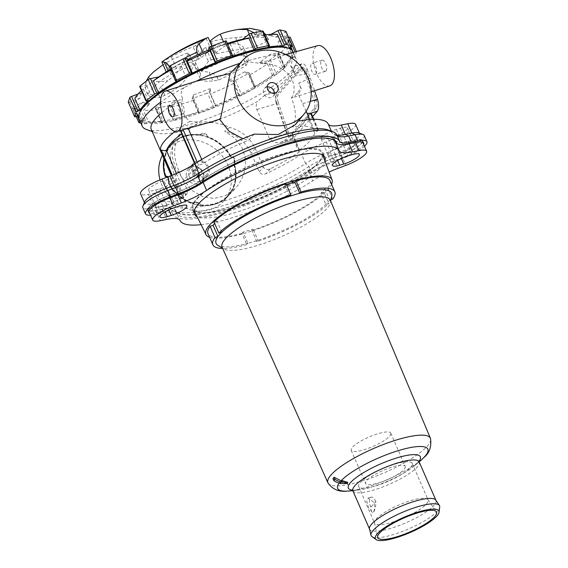 <?xml version="1.0" encoding="UTF-8"?>
<svg xmlns="http://www.w3.org/2000/svg" width="568" height="568" viewBox="0 0 568 568"><rect width="100%" height="100%" fill="white"/><g stroke="black" fill="none" stroke-linecap="round" stroke-linejoin="round"><path stroke-width="0.43" stroke-dasharray="2.84 2.13" d="M328.084 483.12A55.877 13.241 156.5 0 0 384.444 472.668A55.877 13.241 156.5 0 0 430.53 438.574M330.271 200.156A58.98 13.98 -23.5 0 1 330.441 202.52A58.98 13.98 -23.5 0 1 281.742 236.458A58.98 13.98 -23.5 0 1 223.7 248.933A58.98 13.98 -23.5 0 1 222.088 247.194M340.196 483.198L340.204 482.424A116.646 35.088 -81.3 0 0 340.452 482.154L340.438 483.233M347.651 482.267A116.617 106.805 178.6 0 1 340.204 482.424M340.452 482.154A116.632 100.905 -138.4 0 1 339.92 482.069A49.196 11.658 156.5 0 0 339.181 483.02M346.792 491.128A49.196 11.658 156.5 0 0 423.629 457.723M352.508 490.177A39.256 9.301 156.5 0 0 360.574 489.715L360.574 489.715A39.256 9.301 156.5 0 0 413.192 466.832L413.192 466.832A39.256 9.301 156.5 0 0 419.035 461.251M339.92 482.069L332.947 478.561M426.398 504.029A29.16 6.908 156.5 0 0 428.073 499.868A29.16 6.908 156.5 0 0 427.91 499.584A29.16 6.908 156.5 0 0 398.573 505.158A29.16 6.908 156.5 0 0 374.482 522.816A29.16 6.908 156.5 0 0 374.589 523.128A29.16 6.908 156.5 0 0 397.749 520.38A29.16 6.908 156.5 0 0 426.398 504.029M410.522 467.507A29.16 6.908 156.5 0 0 412.198 463.353A29.16 6.908 156.5 0 0 382.697 468.643A29.16 6.908 156.5 0 0 358.706 486.606A29.16 6.908 156.5 0 0 381.873 483.865A29.16 6.908 156.5 0 0 410.522 467.507M373.709 502.219L368.22 498.029L366.772 501.594L368.66 507.899L372.551 512.563L373.261 512.073C374.901 509.858 375.05 506.571 373.709 502.219M371.941 536.582A37.325 8.847 156.5 0 0 408.861 528.822A37.325 8.847 156.5 0 0 439.717 507.11M369.491 528.879A36.16 8.57 156.5 0 0 369.612 529.234A36.16 8.57 156.5 0 0 406.191 522.674A36.16 8.57 156.5 0 0 435.933 500.394A36.16 8.57 156.5 0 0 435.755 500.067M375.86 501.572A7.583 3.351 -106.6 0 0 371.167 497.149A7.583 3.351 -106.6 0 0 370.805 507.26C371.032 510.838 371.749 512.563 372.956 512.442C374.837 511.03 375.81 507.401 375.86 501.572L370.805 507.26M405.346 466.96A21.577 5.112 156.5 0 0 405.24 466.378A21.577 5.112 156.5 0 0 383.414 470.29A21.577 5.112 156.5 0 0 365.664 483.588A21.577 5.112 156.5 0 0 386.368 480.152A21.577 5.112 156.5 0 0 405.346 466.96M390.883 433.704A21.577 5.112 156.5 0 0 390.784 433.121A21.577 5.112 156.5 0 0 368.951 437.033A21.577 5.112 156.5 0 0 351.201 450.332A21.577 5.112 156.5 0 0 371.905 446.895A21.577 5.112 156.5 0 0 390.883 433.704M322.965 155.767A71.156 16.863 -23.5 0 1 318.74 162.64A71.156 16.863 -23.5 0 1 254.784 200.277A71.156 16.863 -23.5 0 1 194.611 211.573M194.142 211.296A71.156 16.863 -23.5 0 1 192.318 209.244A71.156 16.863 -23.5 0 1 250.843 165.409A71.156 16.863 -23.5 0 1 322.823 152.501A71.156 16.863 -23.5 0 1 323.078 155.227M197.288 198.843A70.127 16.621 -23.5 0 1 266.548 159.374A70.127 16.621 -23.5 0 1 321.95 153.09A70.127 16.621 -23.5 0 1 264.198 196.109A70.127 16.621 -23.5 0 1 193.34 209.01A70.127 16.621 -23.5 0 1 197.288 198.843M221.861 232.17L216.983 220.945A62.991 14.931 156.5 0 0 214.633 223.394M213.966 221.847L216.983 220.945M256.793 241.627L251.908 230.402L253.079 229.081L257.964 240.307L256.793 241.627A66.492 15.755 -23.5 0 0 328.829 203.5L325.812 204.402L320.927 193.177A62.991 14.931 156.5 0 0 324.818 188.803L327.835 187.901L332.713 199.127M331.804 195.726A62.991 14.931 -23.5 0 1 329.696 200.028A62.991 14.931 -23.5 0 1 325.812 204.402A62.991 14.931 -23.5 0 1 257.964 240.307A62.991 14.931 -23.5 0 1 247.932 243.296L243.054 232.071A62.991 14.931 156.5 0 0 253.079 229.081M243.054 232.071L241.883 233.391L246.761 244.616L247.932 243.296A62.991 14.931 -23.5 0 1 217.807 245.291M324.818 188.803L329.696 200.028L331.016 199.631M320.927 193.177L323.952 192.275L328.829 203.5M246.761 244.616A66.492 15.755 -23.5 0 1 222.663 248.472M329.93 180.546A66.492 15.755 -23.5 0 1 327.835 187.901M323.952 192.275A66.492 15.755 -23.5 0 1 251.908 230.402M241.883 233.391A66.492 15.755 -23.5 0 1 207.98 233.576M331.57 184.316A68.714 16.287 -23.5 0 1 275.452 221.996A68.714 16.287 -23.5 0 1 209.62 237.339M286.357 184.543A62.991 14.931 156.5 0 0 284.831 185.04L286.002 183.72M289.716 196.265L284.831 185.04M292.761 51.269A83.986 19.901 -23.5 0 1 292.974 52.703L294.899 51.979M140.168 121.488L141.68 120.686A83.986 19.901 -23.5 0 1 138.784 118.215M296.084 51.652A1.747 0.412 -23.5 0 1 296.482 51.745A1.747 0.412 -23.5 0 1 296.482 51.837L294.977 56.324A1.747 0.412 -23.5 0 1 293.202 57.446L291.121 58.227A83.986 19.901 -23.5 0 1 282.736 67.663L284.426 67.322A1.747 0.412 -23.5 0 1 285.079 67.379A1.747 0.412 -23.5 0 1 284.774 67.812L276.524 74.309A1.747 0.412 -23.5 0 1 274.266 75.324L272.576 75.665A83.986 19.901 -23.5 0 1 254.492 87.067L255.337 87.252A1.747 0.412 -23.5 0 1 255.465 87.337A1.747 0.412 -23.5 0 1 254.514 88.182L241.727 94.948A1.747 0.412 -23.5 0 1 239.597 95.587L238.752 95.396A83.986 19.901 -23.5 0 1 215.819 105.698L215.591 106.372A1.747 0.412 -23.5 0 1 213.816 107.494L199.915 112.72A1.747 0.412 -23.5 0 1 198.488 112.897A1.747 0.412 -23.5 0 1 198.488 112.805L198.708 112.13A83.986 19.901 -23.5 0 1 177.067 118.584L175.832 119.557A1.747 0.412 -23.5 0 1 173.574 120.565L162.292 122.851A1.747 0.412 -23.5 0 1 161.639 122.794A1.747 0.412 -23.5 0 1 161.944 122.361L163.179 121.389A83.986 19.901 -23.5 0 1 148.624 122.255L146.714 123.27A1.747 0.412 -23.5 0 1 144.584 123.902L140.85 123.064M139.976 111.861A82.822 19.624 156.5 0 0 196.159 112.684A82.822 19.624 156.5 0 0 286.741 62.998A82.822 19.624 156.5 0 0 287.294 47.804M164.826 95.303L161.099 86.748L167.901 80.684C174.518 75.771 178.998 71 181.341 66.371A188.789 83.446 73.4 0 1 188.945 53.257L194.441 65.263L193.092 65.348A247.158 213.831 41.6 0 0 171.039 74.55C161.085 79.825 153.892 85.59 149.469 91.846A240.598 106.337 -106.6 0 0 147.779 94.771A66.492 15.755 156.5 0 0 159.991 97.526A240.598 208.151 -138.4 0 1 164.826 95.303C174.972 90.34 182.165 84.575 186.396 78.015A247.158 109.241 73.4 0 1 194.32 65.625L188.945 53.257L187.717 52.98A188.789 163.335 41.6 0 0 165.984 62.913L163.059 64.667M161.887 61.947A58.433 13.845 156.5 0 0 161.88 61.955L171.422 56.786A188.789 163.335 -138.4 0 1 193.155 46.853L195.939 45.383A188.789 83.446 73.4 0 1 206.205 38.383L208.136 37.488M188.718 59.115A66.492 15.755 156.5 0 0 173.091 67.656A66.492 15.755 156.5 0 0 170.407 69.303L170.407 69.303A240.598 106.337 -106.6 0 0 168.114 70.851L166.438 72.434L167.453 72.356L176.485 68.43A247.158 213.831 -138.4 0 1 198.53 59.228L201.313 57.751A247.158 109.241 73.4 0 1 211.261 50.02L213.028 48.649L208.293 50.14M209.855 41.336L215.208 53.875L216.585 53.846A247.158 213.831 -138.4 0 1 240.654 49.302C252.149 47.542 260.719 44.964 266.385 41.563A240.598 106.337 73.4 0 1 268.678 40.008A66.492 15.755 156.5 0 0 256.466 37.261A240.598 208.151 41.6 0 0 251.028 38.099C239.639 40.207 231.062 42.792 225.304 45.838A247.158 109.241 -106.6 0 0 215.357 53.569L212.056 45.987M209.975 41.201L211.204 41.478A188.789 163.335 -138.4 0 1 235.599 37.658C243.331 36.955 250.36 35.635 256.7 33.69L262.664 33.001L266.385 41.563M247.74 62.551L244.013 53.995L243.842 48.166C242.224 44.801 237.658 43.338 230.161 43.786A188.789 163.335 41.6 0 0 205.765 47.598L202.982 49.068A188.789 83.446 -106.6 0 0 195.378 62.189L195.08 66.939L197.153 69.296L201.093 70.794L209.237 72.399L212.957 80.961A240.598 208.151 -138.4 0 1 218.389 80.123A66.492 15.755 156.5 0 0 246.05 65.483A240.598 106.337 73.4 0 1 247.74 62.551L248.337 58.49L246.434 56.523L241.741 55.231L235.216 55.423A247.158 213.831 41.6 0 0 211.147 59.974L208.364 61.443A247.158 109.241 -106.6 0 0 200.44 73.826L199.936 78.107L201.853 80.116L206.511 81.338L212.957 80.961M201.093 70.794A58.433 13.845 156.5 0 0 243.842 48.166L248.337 58.49M244.013 53.995C243.452 56.644 243.771 59.661 244.986 63.034A66.492 15.755 -23.5 0 1 217.324 77.667C215.499 74.621 212.801 72.86 209.237 72.399M217.324 77.667L218.389 80.123M146.288 81.125L145.749 83.283L149.469 91.846M161.099 86.748C158.706 88.984 157.982 91.76 158.926 95.076A66.492 15.755 -23.5 0 1 146.714 92.321C145.5 88.949 145.181 85.938 145.749 83.283M146.714 92.321L147.779 94.771M254.01 32.759L256.466 37.261M255.401 34.811A66.492 15.755 -23.5 0 1 267.613 37.559L266.399 35.45L262.664 33.001M267.613 37.559L268.678 40.008M244.986 63.034L246.05 65.483M158.926 95.076L159.991 97.526M288.594 37.424L278.405 41.251A75.054 17.785 -23.5 0 1 276.552 46.775L286.875 42.891A1.747 0.412 156.5 0 0 288.65 41.776L290.156 37.289L296.482 51.837M292.974 52.703L287.82 40.86A247.115 234.776 18.5 0 0 278.405 41.251M276.552 46.775A247.115 234.776 -161.5 0 1 285.967 46.377L291.121 58.227M271.057 34.321L268.55 35.649A75.054 17.785 -23.5 0 1 275.501 37.218L285.001 32.191A1.747 0.412 156.5 0 0 285.952 31.346M277.312 34.343A247.115 228.407 -77.3 0 0 268.55 35.649M275.501 37.218A247.115 228.407 102.7 0 1 284.263 35.905L289.41 47.755M242.799 39.164A75.054 17.785 -23.5 0 1 248.046 37.935A75.054 17.785 -23.5 0 1 256.693 36.359L262.821 31.531A1.747 0.412 156.5 0 0 263.126 31.098M256.693 36.359A247.115 160.836 78.6 0 1 262.757 35.209L267.911 47.052M208.051 50.857A75.054 17.785 -23.5 0 1 225.162 44.425L226.277 41.095L232.603 55.643M225.162 44.425A247.115 50.169 69.4 0 1 227.228 44.467L232.376 56.31M169.292 66.555A1.747 0.412 156.5 0 0 169.42 66.641L173.616 67.585A75.054 17.785 -23.5 0 1 189.357 59.257M176.598 81.38L171.444 69.53A247.115 73.947 -117.9 0 1 173.616 67.585M139.685 86.521A1.747 0.412 156.5 0 0 140.339 86.57L148.724 84.873A75.054 17.785 -23.5 0 1 158.877 76.879M148.354 100.777L143.2 88.927A247.115 178.238 -128.2 0 1 148.724 84.873M128.347 102.219A1.747 0.412 156.5 0 0 129.71 101.97L140.033 98.094A75.054 17.785 -23.5 0 1 141.886 92.57L138.109 93.99M138.116 115.737L132.969 103.894A247.115 234.776 -161.5 0 1 140.033 98.094M141.886 92.57A247.115 234.776 18.5 0 0 134.815 98.371M149.888 103.696A75.054 17.785 -23.5 0 1 142.937 102.126L133.437 107.153A1.747 0.412 156.5 0 0 132.486 107.998A1.747 0.412 156.5 0 0 132.614 108.083L138.258 109.354A1.747 0.412 156.5 0 0 140.388 108.722L149.888 103.696A247.115 228.407 102.7 0 0 143.477 110.412L148.624 122.255M142.937 102.126A247.115 228.407 -77.3 0 0 136.526 108.843L141.68 120.686M175.633 100.181A75.054 17.785 -23.5 0 1 161.745 102.986L155.618 107.813A1.747 0.412 156.5 0 0 155.312 108.247A1.747 0.412 156.5 0 0 155.966 108.296L167.248 106.017A1.747 0.412 156.5 0 0 169.505 105.002L175.633 100.181A247.115 160.836 78.6 0 0 171.912 106.734L177.067 118.584M161.745 102.986A247.115 160.836 -101.4 0 0 158.025 109.546L163.179 121.389M210.38 88.487A75.054 17.785 -23.5 0 1 193.276 94.92L192.161 98.25A1.747 0.412 156.5 0 0 192.161 98.349A1.747 0.412 156.5 0 0 193.589 98.165L207.49 92.946A1.747 0.412 156.5 0 0 209.265 91.824L210.38 88.487A247.115 50.169 69.4 0 0 210.664 93.855L215.819 105.698M193.276 94.92A247.115 50.169 -110.6 0 0 193.56 100.287L198.708 112.13M244.822 71.76A75.054 17.785 -23.5 0 1 229.081 80.088L233.27 81.032A1.747 0.412 156.5 0 0 235.4 80.4L248.188 73.634A1.747 0.412 156.5 0 0 249.139 72.789A1.747 0.412 156.5 0 0 249.011 72.704L244.822 71.76A247.115 73.947 62.1 0 1 249.345 75.217L254.492 87.067M229.081 80.088A247.115 73.947 -117.9 0 1 233.604 83.546L238.752 95.396M259.562 62.466L267.94 60.769A1.747 0.412 156.5 0 0 270.198 59.761L278.448 53.264A1.747 0.412 156.5 0 0 278.753 52.824A1.747 0.412 156.5 0 0 278.1 52.774L269.715 54.471A75.054 17.785 -23.5 0 1 259.562 62.466A247.115 178.238 -128.2 0 1 267.429 63.815A83.986 19.901 -23.5 0 1 249.345 75.217M267.429 63.815L272.576 75.665M233.604 83.546A83.986 19.901 -23.5 0 1 210.664 93.855M193.56 100.287A83.986 19.901 -23.5 0 1 171.912 106.734M158.025 109.546A83.986 19.901 -23.5 0 1 143.477 110.412M136.526 108.843A83.986 19.901 -23.5 0 1 133.373 105.861A83.986 19.901 -23.5 0 1 132.969 103.894M141.439 90.553A83.986 19.901 -23.5 0 1 143.2 88.927M170.762 69.921A83.986 19.901 -23.5 0 1 171.444 69.53M227.228 44.467A83.986 19.901 -23.5 0 1 227.711 44.297M262.757 35.209A83.986 19.901 -23.5 0 1 264.787 34.925M284.263 35.905A83.986 19.901 -23.5 0 1 287.415 38.887A83.986 19.901 -23.5 0 1 287.82 40.86M282.736 67.663L277.582 55.82A247.115 178.238 51.8 0 0 269.715 54.471M285.967 46.377A83.986 19.901 -23.5 0 1 277.582 55.82M324.924 160.964A71.156 16.863 -23.5 0 1 320.813 167.418A71.156 16.863 -23.5 0 1 257.524 204.792A71.156 16.863 -23.5 0 1 197.075 216.55M347.531 144.279L343.519 145.472A12.482 2.961 156.5 0 0 327.913 155.135A12.482 2.961 156.5 0 0 335.205 154.837L339.217 153.637A12.482 2.961 156.5 0 0 354.815 143.981A12.482 2.961 156.5 0 0 347.531 144.279L352.046 154.673M166.743 205.048A12.482 2.961 156.5 0 0 182.342 195.392A12.482 2.961 156.5 0 0 175.058 195.683L171.046 196.883A12.482 2.961 156.5 0 0 155.44 206.539A12.482 2.961 156.5 0 0 162.732 206.241L166.743 205.048L168.838 209.869M334.779 140.502A35.578 8.435 156.5 0 0 348.021 141.517L354.482 140.211A20.412 4.835 -23.5 0 1 362.093 140.821A20.412 4.835 -23.5 0 1 341.347 155L333.395 157.989A35.578 8.435 156.5 0 0 308.154 170.471A86.904 20.597 -23.5 0 1 226.185 207.845A86.904 20.597 -23.5 0 1 175.484 210.018A35.578 8.435 156.5 0 0 162.235 209.003L155.774 210.309A20.412 4.835 -23.5 0 1 148.163 209.698A20.412 4.835 -23.5 0 1 168.909 195.52L176.868 192.531A35.578 8.435 156.5 0 0 202.101 180.049A86.904 20.597 -23.5 0 1 284.071 142.674A86.904 20.597 -23.5 0 1 334.779 140.502L334.95 140.907M201.093 224.679A86.904 20.597 156.5 0 0 312.67 180.865A35.578 8.435 -23.5 0 1 329.092 172.026M201.746 180.077A87.486 20.732 -23.5 0 1 284.27 142.454A87.486 20.732 -23.5 0 1 335.312 140.268A34.996 8.293 156.5 0 0 348.34 141.269L354.801 139.962A20.995 4.977 -23.5 0 1 362.625 140.587A20.995 4.977 -23.5 0 1 341.29 155.171L333.331 158.16A34.996 8.293 156.5 0 0 308.509 170.443A87.486 20.732 -23.5 0 1 225.993 208.065A87.486 20.732 -23.5 0 1 174.944 210.252A34.996 8.293 156.5 0 0 161.916 209.251L155.462 210.558A20.995 4.977 -23.5 0 1 147.63 209.933A20.995 4.977 -23.5 0 1 168.973 195.349L176.925 192.36A34.996 8.293 156.5 0 0 201.746 180.077L202.833 182.569M170.968 196.968A12.247 2.904 156.5 0 0 155.653 206.447A12.247 2.904 156.5 0 0 162.81 206.156L166.822 204.956A12.247 2.904 156.5 0 0 182.129 195.484A12.247 2.904 156.5 0 0 174.979 195.775L170.968 196.968L163.918 180.759A12.247 2.904 156.5 0 0 148.603 190.23A12.247 2.904 156.5 0 0 155.76 189.939L159.771 188.746A12.247 2.904 156.5 0 0 175.079 179.268A12.247 2.904 156.5 0 0 167.929 179.559L163.918 180.759M192.715 175.157L195.811 177.756L199.283 176.726L199.659 173.091L196.571 170.485L193.099 171.522L192.715 175.157L195.044 172.537L198.14 175.136L201.612 174.099L201.995 170.464L198.899 167.865L195.427 168.902L195.044 172.537M193.099 171.522L195.427 168.902M196.571 170.485L198.899 167.865M199.659 173.091L201.995 170.464M199.283 176.726L201.612 174.099M195.811 177.756L198.14 175.136M189.172 176.215A8.165 7.064 -138.4 0 1 190.081 168.703A8.165 7.064 -138.4 0 1 200.88 168.838A8.165 7.064 -138.4 0 1 202.293 179.545A8.165 7.064 -138.4 0 1 189.172 176.215M193.439 171.401A8.165 7.064 41.6 0 0 206.567 174.731A8.165 7.064 41.6 0 0 205.154 164.031A8.165 7.064 41.6 0 0 194.355 163.889A8.165 7.064 41.6 0 0 193.439 171.401M187 177.827A9.329 8.073 41.6 0 0 202.002 181.632A9.329 8.073 41.6 0 0 200.383 169.399A9.329 8.073 41.6 0 0 188.043 169.236A9.329 8.073 41.6 0 0 187 177.827M192.438 171.699A9.329 8.073 -138.4 0 1 193.482 163.115A9.329 8.073 -138.4 0 1 205.822 163.279A9.329 8.073 -138.4 0 1 207.441 175.512A9.329 8.073 -138.4 0 1 192.438 171.699M165.629 175.966A37.907 32.795 41.6 0 1 171.344 145.01A37.907 32.795 41.6 0 1 230.544 156.96L233.469 157.336A38.496 33.306 -138.4 0 1 234.74 160.268L234.151 163.946L233.647 164.095A37.907 32.795 41.6 0 1 228.031 195.364A37.907 32.795 41.6 0 1 168.831 183.414L168.327 183.563L168.625 179.978L169.122 179.829A37.907 32.795 -138.4 0 1 167.851 176.897L167.532 176.804M234.151 163.946A38.496 33.306 -138.4 0 1 228.464 195.747A38.496 33.306 -138.4 0 1 168.327 183.563M163.996 158.742A38.496 33.306 -138.4 0 1 170.904 144.62A38.496 33.306 -138.4 0 1 231.048 156.811M226.703 197.43L229.564 194.497L229.124 194.121L226.312 197.096L226.703 197.43A38.425 33.242 -138.4 0 1 200.348 205.282L199.531 202.939L200.348 205.282M231.488 191.636L231.091 191.302L231.488 191.636A38.425 33.242 -138.4 0 0 234.378 164.053L235.053 160.353A38.496 33.306 41.6 0 0 233.519 156.818L230.572 156.448A37.907 32.795 -138.4 0 0 207.505 137.058L207.554 136.59A38.425 33.242 -138.4 0 1 231.02 156.321L233.519 156.818M229.564 194.497A38.496 33.306 41.6 0 0 231.751 191.849M229.124 194.121A37.907 32.795 41.6 0 0 229.586 193.617A37.907 32.795 41.6 0 0 231.304 191.473M192.204 203.344L195.754 202.577L195.804 202.052L192.254 202.882L192.204 203.344A38.425 33.242 -138.4 0 1 168.746 183.613L168.959 180.056L169.463 179.907L169.186 183.485L168.746 183.613M195.754 202.577A38.496 33.306 41.6 0 0 199.474 203.465M195.804 202.052A37.907 32.795 41.6 0 0 199.531 202.939M167.425 176.52L165.38 175.881M167.61 176.996A38.496 33.306 41.6 0 0 168.959 180.056M167.929 176.371A37.907 32.795 41.6 0 0 169.463 179.907M168.831 183.414L169.122 179.829M168.625 179.978A38.496 33.306 -138.4 0 1 167.368 177.088M173.055 142.504L173.446 142.838L173.055 142.504A38.425 33.242 -138.4 0 1 199.411 134.651L203.003 133.409L202.954 133.934L199.361 135.113L199.411 134.651M168.27 148.298L170.727 145.025L171.174 145.401L168.668 148.631L168.27 148.298A38.425 33.242 -138.4 0 0 164.152 159.104M172.913 142.376A38.496 33.306 41.6 0 0 171.806 143.633A38.496 33.306 41.6 0 0 170.727 145.025M173.361 142.753A37.907 32.795 41.6 0 0 172.899 143.264A37.907 32.795 41.6 0 0 171.174 145.401M207.505 137.058L206.674 134.822A37.907 32.795 41.6 0 0 202.954 133.934M207.554 136.59L206.674 134.822M206.724 134.297A38.496 33.306 41.6 0 0 203.003 133.409M211.63 122.518C197.274 123.774 187.433 126.699 182.122 131.307L180.809 132.763L176.066 143.384L172.629 146.792L172.431 157.641L175.888 169.321L191.53 190.202L202.03 196.365L213.845 198.466L225.169 195.825L235.18 188.604L238.34 184.792L242.018 178.494L244.46 171.529L245.511 163.989L244.95 156.413L241.954 147.595L234.776 138.109L224.694 131.279L229.685 127.402C224.14 124.69 218.119 123.057 211.63 122.518A76.985 18.247 -23.5 0 0 257.46 101.445C256.069 104.079 255.856 106.784 256.814 109.546L269.473 138.649L274.046 142.66L279.946 142.689L282.331 141.631A76.985 18.247 156.5 0 0 291.789 135.518A2.336 0.554 156.5 0 0 292.392 134.85L292.364 133.302A72.321 17.139 156.5 0 0 307.437 116.333L310.703 114.019A2.336 0.554 156.5 0 0 311.257 113.33M230.544 156.96L232.965 157.485A37.907 32.795 -138.4 0 1 234.243 160.417L233.647 164.095M231.091 191.302A37.907 32.795 -138.4 0 0 233.938 164.188L234.556 160.503A37.907 32.795 41.6 0 0 233.157 157.265A37.907 32.795 41.6 0 0 233.015 156.967M226.312 197.096A37.907 32.795 -138.4 0 1 200.397 204.821M192.254 202.882A37.907 32.795 -138.4 0 1 169.186 183.485M165.821 175.753A37.907 32.795 -138.4 0 1 168.668 148.631M173.446 142.838A37.907 32.795 -138.4 0 1 199.361 135.113M231.02 156.321L230.572 156.448M233.938 164.188L234.378 164.053M233.469 157.336L232.965 157.485M234.74 160.268L234.243 160.417M235.053 160.353L234.556 160.503M162.476 155.234A38.496 33.306 -138.4 0 1 166.246 149.874A38.496 33.306 -138.4 0 1 227.448 164.117A38.496 33.306 -138.4 0 1 223.799 201.001A38.496 33.306 -138.4 0 1 161.93 185.296A38.496 33.306 -138.4 0 1 160.027 179.878M144.748 201.711A20.995 4.977 156.5 0 0 144.648 203.074A20.995 4.977 156.5 0 0 152.48 203.699L158.933 202.393A34.996 8.293 -23.5 0 1 171.962 203.394A87.486 20.732 156.5 0 0 223.011 201.207A87.486 20.732 156.5 0 0 305.527 163.584L301.459 154.226A87.486 20.732 -23.5 0 1 266.058 173.673C263.154 174.908 260.889 174.291 259.256 171.813L251.12 153.104C245.688 142.099 236.877 134.822 224.694 131.279M176.066 143.384C173.403 151.123 174.404 160.375 179.069 171.145L187.206 189.847L183.045 194.526L183.024 198.26L181.824 198.779A87.486 20.732 -23.5 0 1 167.901 194.036L171.962 203.394L170.116 207.909A31.496 7.462 156.5 0 0 158.387 207.008L151.926 208.314A24.495 5.808 -23.5 0 1 142.795 207.59M183.045 194.526L174.916 175.824L179.069 171.145M172.629 146.792C169.349 154.95 170.116 164.628 174.916 175.824M291.277 97.788C294.991 94.906 295.907 83.141 289.013 74.827C281.927 67.272 273.307 63.559 263.147 63.687L285.193 54.67L291.512 55.465C292.598 57.46 292.335 60.975 290.724 66.009L295.644 75.814L308.701 73.57L310.256 78.121L298.811 83.113L300.82 88.317L294.054 97.298L291.277 97.788C296.205 109.482 296.688 119.259 292.74 127.111A72.321 17.139 -23.5 0 1 314.402 130.207A72.321 17.139 -23.5 0 1 314.438 130.292L317.86 129.845A2.336 0.554 -23.5 0 1 318.492 129.958A2.336 0.554 -23.5 0 1 317.931 130.647L314.665 132.962A72.321 17.139 -23.5 0 1 299.592 149.931L299.62 151.478A2.336 0.554 -23.5 0 1 299.016 152.146A76.985 18.247 -23.5 0 1 270.418 168.76C267.493 170.159 265.157 169.619 263.41 167.134L255.28 148.425C250.012 137.839 241.478 130.832 229.685 127.402M325.968 70.979A5.829 2.577 -106.6 0 0 325.933 64.312A5.829 2.577 -106.6 0 0 322.042 60.194A5.829 2.577 -106.6 0 0 321.232 66.52A5.829 2.577 -106.6 0 0 325.372 71.376A5.829 2.577 -106.6 0 0 325.968 70.979M315.936 73.968A5.829 2.577 -106.6 0 0 315.907 67.301A5.829 2.577 -106.6 0 0 312.01 63.183A5.829 2.577 -106.6 0 0 311.207 69.509A5.829 2.577 -106.6 0 0 315.346 74.365A5.829 2.577 -106.6 0 0 315.936 73.968M329.781 85.882A20.995 9.28 73.4 0 1 316.504 73.173A20.995 9.28 73.4 0 1 314.31 49.096A20.995 9.28 73.4 0 1 317.782 45.639M310.256 78.121L314.565 90.738M312.641 116.504L293.195 138.393L282.331 141.631M269.473 138.649L287.174 133.373C288.686 137.406 290.383 139.288 292.271 139.018L293.195 138.393M287.174 133.373L276.978 103.539L256.814 109.546M290.724 66.009A76.985 18.247 -23.5 0 1 292.3 67.72C293.308 66.413 293.897 66.023 294.075 66.541A79.321 18.801 -23.5 0 1 293.336 70.226A79.321 18.801 -23.5 0 1 264.83 95.197L277.177 91.519C275.466 94.153 275.402 98.157 276.978 103.539M277.177 91.519L301.26 64.397L293.791 66.278L302.183 63.779L301.26 64.397M295.644 75.814L294.515 73.229L307.281 69.424C305.776 65.391 304.079 63.509 302.183 63.779M307.281 69.424L308.701 73.57M278.142 102.226L288.338 132.06L291.441 135.624L316.199 108.09C317.271 106.457 317.306 103.951 316.312 100.564L306.116 70.737L303.021 67.173L278.263 94.7C277.191 96.34 277.149 98.846 278.142 102.226L276.069 102.638L286.265 132.472L289.361 136.036L314.118 108.509C315.19 106.869 315.233 104.363 314.239 100.983L304.043 71.149L300.941 67.585L276.183 95.112C275.118 96.752 275.075 99.258 276.069 102.638M306.102 111.314L298.363 94.387L301.296 88.821L298.811 83.113M301.296 88.821A76.985 18.247 156.5 0 0 300.82 88.317M296.709 93.315A72.321 17.139 -23.5 0 1 298.363 94.387M285.605 54.471A83.986 19.901 156.5 0 0 239.795 63.346M196.322 81.181A83.986 19.901 156.5 0 0 196.308 81.188L184.273 87.429A83.986 19.901 156.5 0 0 160.559 102.219M263.147 63.687L247.577 61.77L230.785 72.803M182.122 131.307A76.985 18.247 -23.5 0 1 155.178 132.621A76.985 18.247 -23.5 0 1 151.273 129.468M161.994 112.457A76.985 18.247 -23.5 0 1 182.598 98.236C180.361 94.352 180.922 90.745 184.273 87.429M146.402 129.468A83.986 19.901 156.5 0 0 227.094 110.788A83.986 19.901 156.5 0 0 295.786 64.511A83.986 19.901 156.5 0 0 296.176 59.044A83.986 19.901 156.5 0 0 291.512 55.465M264.83 95.197L257.46 101.445M314.438 130.292L307.103 113.422M183.571 113.422A5.829 2.577 -106.6 0 0 183.542 106.748A5.829 2.577 -106.6 0 0 179.644 102.638A5.829 2.577 -106.6 0 0 178.842 108.964A5.829 2.577 -106.6 0 0 182.981 113.813A5.829 2.577 -106.6 0 0 183.571 113.422M212.169 121.673L199.822 122.191L189.875 121.389C182.69 115.666 180.269 107.948 182.598 98.236M187.206 189.847L187.284 193.468L186.183 193.865A76.985 18.247 -23.5 0 1 177.479 189.748A76.985 18.247 -23.5 0 1 177.138 188.469A2.336 0.554 -23.5 0 1 177.706 187.816L181.49 185.132A72.321 17.139 -23.5 0 1 196.571 168.163L194.703 163.868M189.875 121.389A76.985 18.247 156.5 0 0 175.065 131.4M294.515 73.229L292.3 67.72M293.017 51.773A83.986 19.901 -23.5 0 1 288.196 63.744A83.986 19.901 -23.5 0 1 205.694 110.845A83.986 19.901 -23.5 0 1 138.975 118.747M254.215 134.133L248.436 140.31L242.863 138.727M292.74 127.111L297.731 121.162L295.317 124.676M196.571 168.163L196.542 166.829A2.336 0.554 -23.5 0 1 198.608 165.387L203.415 163.378A72.321 17.139 -23.5 0 1 248.436 140.31M180.596 130.42L180.297 129.468C180.091 128.325 180.78 127.843 182.356 128.027L186.552 128.766M190.827 127.587A72.321 17.139 -23.5 0 1 199.822 122.191M201.718 159.473L203.415 163.378M176.435 173.496L181.49 185.132M267.23 86.989A5.829 5.048 41.6 0 0 264.475 88.459A5.829 5.048 41.6 0 0 265.49 96.106A5.829 5.048 41.6 0 0 273.201 96.205A5.829 5.048 41.6 0 0 274.337 93.301M297.731 121.162A87.486 20.732 -23.5 0 1 298.321 121.055M355.575 124.378A20.995 4.977 -23.5 0 1 334.24 138.961L326.288 141.95L330.349 151.301L338.308 148.312A20.995 4.977 156.5 0 0 359.643 133.728A20.995 4.977 156.5 0 0 358.578 132.869M301.459 154.226A34.996 8.293 -23.5 0 1 326.288 141.95M332.244 137.342A12.247 2.904 156.5 0 0 347.552 127.864A12.247 2.904 156.5 0 0 340.402 128.155L336.391 129.348A12.247 2.904 156.5 0 0 321.076 138.826A12.247 2.904 156.5 0 0 328.233 138.535L332.244 137.342L339.295 153.552A12.247 2.904 156.5 0 0 354.602 144.073A12.247 2.904 156.5 0 0 347.453 144.364L343.441 145.564A12.247 2.904 156.5 0 0 328.126 155.036A12.247 2.904 156.5 0 0 335.283 154.744L339.295 153.552M363.641 144.379A20.995 4.977 -23.5 0 1 342.376 157.663L334.417 160.659A34.996 8.293 156.5 0 0 309.596 172.935A87.486 20.732 -23.5 0 1 227.079 210.558A87.486 20.732 -23.5 0 1 176.03 212.744A34.996 8.293 156.5 0 0 163.002 211.743L156.548 213.05A20.995 4.977 -23.5 0 1 149.718 213.263M336.973 135.291A34.996 8.293 -23.5 0 1 334.083 134.801A34.996 8.293 -23.5 0 1 332.33 133.409A87.486 20.732 156.5 0 0 327.935 129.93M364.209 135.447A24.495 5.808 -23.5 0 1 339.316 152.465L331.357 155.454A31.496 7.462 156.5 0 0 309.02 166.509A90.986 21.563 -23.5 0 1 223.203 205.63A90.986 21.563 -23.5 0 1 170.116 207.909L172.821 214.143A31.496 7.462 156.5 0 0 161.099 213.249L154.638 214.548A24.495 5.808 -23.5 0 1 150.527 215.137M311.733 172.743L309.02 166.509L305.527 163.584A34.996 8.293 -23.5 0 1 330.349 151.301L331.357 155.454L334.069 161.688A31.496 7.462 156.5 0 0 311.733 172.743A90.986 21.563 -23.5 0 1 225.908 211.871A90.986 21.563 -23.5 0 1 172.821 214.143M161.099 213.249L158.387 207.008L158.933 202.393L154.872 193.042A34.996 8.293 -23.5 0 1 167.901 194.036M154.872 193.042L148.411 194.348A20.995 4.977 -23.5 0 1 140.58 193.724M364.457 146.26A24.495 5.808 -23.5 0 1 342.028 158.699L334.069 161.688M299.592 149.931L292.364 133.302M307.437 116.333L314.665 132.962M352.891 490.787A36.16 8.57 156.5 0 0 389.47 484.227A36.16 8.57 156.5 0 0 419.212 461.947M187.717 52.98L193.092 65.348M171.039 74.55L165.984 62.913M149.022 76.424A58.433 13.845 156.5 0 0 167.901 80.684M195.939 45.383L201.313 57.751M198.53 59.228L193.155 46.853M211.261 50.02L206.205 38.383M211.204 41.478L216.585 53.846M256.7 33.69A58.433 13.845 156.5 0 0 237.829 29.437M223.494 41.684L225.304 45.838M202.982 49.068L208.364 61.443M211.147 59.974L205.765 47.598M200.44 73.826L195.378 62.189M169.406 66.811A66.492 15.755 -23.5 0 1 184.004 58.518M251.028 38.099L249.288 34.094M181.341 66.371L186.396 78.015M171.422 56.786L176.485 68.43M230.161 43.786L235.216 55.423M240.654 49.302L235.599 37.658M288.65 41.776L294.977 56.324M293.202 57.446L286.875 42.891M291.327 46.739L285.001 32.191M269.147 46.079L262.821 31.531M169.42 66.641L175.753 81.188M140.339 86.57L146.665 101.118M129.71 101.97L136.036 116.518M140.388 108.722L146.714 123.27M144.584 123.902L138.258 109.354M132.614 108.083L138.94 122.631M137.3 116.042L133.437 107.153M169.505 105.002L175.832 119.557M173.574 120.565L167.248 106.017M155.966 108.296L162.292 122.851M161.944 122.361L155.618 107.813M209.265 91.824L215.591 106.372M213.816 107.494L207.49 92.946M193.589 98.165L199.915 112.72M198.488 112.805L192.161 98.25M249.011 72.704L255.337 87.252M254.514 88.182L248.188 73.634M235.4 80.4L241.727 94.948M239.597 95.587L233.27 81.032M278.1 52.774L284.426 67.322M284.774 67.812L278.448 53.264M270.198 59.761L276.524 74.309M274.266 75.324L267.94 60.769M343.519 145.472L348.035 155.866M339.217 153.637L341.311 158.465M335.205 154.837L337.619 160.396M175.058 195.683L179.573 206.077M162.732 206.241L165.146 211.8M171.046 196.883L175.562 207.27M348.021 141.517L349.029 143.839M354.482 140.211L355.49 142.532M341.347 155L345.862 165.394M333.395 157.989L337.91 168.384M308.154 170.471L312.67 180.865M175.484 210.018L179.999 220.412M162.235 209.003L166.758 219.397M155.774 210.309L160.297 220.703M168.909 195.52L169.938 197.884M176.868 192.531L177.898 194.895M202.101 180.049L203.124 182.385M255.28 148.425L251.12 153.104M299.016 152.146L291.789 135.518M310.298 101.395L302.432 103.738M171.508 175.519L177.138 188.469M288.338 132.06L286.265 132.472M278.263 94.7L276.183 95.112M302.346 67.585L300.273 67.997M306.116 70.737L304.043 71.149M316.312 100.564L314.239 100.983M316.199 108.09L314.118 108.509M292.108 135.212L290.035 135.624M196.542 166.829L195.129 163.584M180.695 130.392L180.297 129.468M198.608 165.387L197.238 162.235M183.095 129.724L182.356 128.027M177.706 187.816L172.239 175.235M317.86 129.845L313.287 119.33M270.418 168.76L266.058 173.673M181.824 198.779L186.183 193.865M259.256 171.813L263.41 167.134M178.011 194.852L176.925 192.36M170.052 197.841L168.973 195.349M156.548 213.05L155.462 210.558M163.002 211.743L161.916 209.251M176.03 212.744L174.944 210.252M309.596 172.935L308.509 170.443M334.417 160.659L333.331 158.16M342.376 157.663L341.29 155.171M355.88 142.454L354.801 139.962M349.426 143.761L348.34 141.269M336.398 142.767L335.312 140.268M166.822 204.956L159.771 188.746M174.979 195.775L167.929 179.559M347.453 144.364L340.402 128.155M343.441 145.564L336.391 129.348M336.895 135.127L332.33 133.409L331.35 131.158M342.028 158.699L334.24 138.961M154.638 214.548L151.926 208.314L152.48 203.699L148.411 194.348M162.81 206.156L155.76 189.939M335.283 154.744L328.233 138.535M317.931 130.647L310.703 114.019M292.392 134.85L299.62 151.478M352.856 490.709A116.646 116.646 0 0 0 360.574 489.715C353.85 490.262 351.052 490.319 352.167 489.886M419.056 460.804C420.128 460.279 418.176 462.295 413.192 466.832A116.646 116.646 0 0 0 419.184 461.869M358.706 486.606L374.589 523.128M412.198 463.353L428.073 499.868M371.167 497.149L368.22 498.029M372.956 512.442L372.551 512.563M374.482 522.816L377.613 537.307M427.91 499.584L436.38 511.754M351.201 450.332L365.664 483.588M390.784 433.121L405.24 466.378M330.441 202.52L330.711 201.193M223.7 248.933L222.549 248.223M322.667 154.979L321.95 153.09M194.242 210.82L193.34 209.01M195.072 66.939L199.929 78.107M211.899 46.043L213.035 48.649M261.578 31.226L263.864 32.802M265.874 34.783L266.399 35.45M166.225 71.937L166.438 72.434M136.171 116.468L132.486 107.998M161.639 122.794L155.312 108.247M198.488 112.897L192.161 98.349M255.465 87.337L249.139 72.789M137.733 115.886L133.373 105.861M290.923 46.952L287.415 38.887M285.079 67.379L278.753 52.824M248.046 37.935A247.293 247.293 0 0 0 242.863 39.121M227.314 43.388A247.293 247.293 0 0 0 208.683 49.984M173.091 67.656A247.293 247.293 0 0 0 170.471 69.253M192.318 209.244L194.398 214.022M322.823 152.501L324.903 157.279M354.815 143.981L359.338 154.375M327.913 155.135L332.436 165.522M182.342 195.392L186.865 205.779M155.44 206.539L159.956 216.933M362.093 140.821L362.711 142.248M148.163 209.698L148.788 211.126M194.355 163.889L190.081 168.703M206.567 174.731L202.293 179.545M193.482 163.115L188.043 169.236M207.441 175.512L202.002 181.632M229.11 194.98L235.18 188.604M171.806 143.633L180.809 132.763M228.031 195.364L229.586 193.617M171.344 145.01L172.899 143.264M223.799 201.001L228.464 195.747M166.246 149.874L170.904 144.62M322.042 60.194L312.01 63.183M325.372 71.376L315.346 74.365M285.711 54.521L285.193 54.67M311.186 91.824L294.054 97.291M293.336 70.226L295.786 64.511M155.178 132.621L152.167 131.542M314.402 130.207L309.752 119.514M179.644 102.638L169.619 105.627M182.981 113.813L172.949 116.802M171.323 175.59L177.479 189.748M293.301 52.426L296.176 59.044M300.941 67.585L303.021 67.173M289.361 136.036L291.441 135.624M292.271 139.018L279.946 142.689M273.201 96.205L277.085 91.831M264.475 88.459L268.366 84.085M187.284 193.468L183.024 198.26M148.717 212.425L147.63 209.933M363.712 143.079L362.625 140.587M182.129 195.484L175.079 179.268M354.602 144.073L347.552 127.864M338.471 136.384L334.083 134.801M144.648 203.074L144.4 202.506M155.653 206.447L148.603 190.23M328.126 155.036L321.076 138.826M359.643 133.728L359.402 133.161M318.492 129.958L313.863 119.323"/><path stroke-width="0.85" d="M419.184 461.869A116.646 116.646 0 0 0 423.629 457.723L423.629 457.723C429.316 453.349 431.616 446.966 430.53 438.574A55.877 13.241 156.5 0 0 430.416 438.276A55.877 13.241 156.5 0 0 389.549 442.238A55.877 13.241 156.5 0 0 334.105 471.859A55.877 13.241 156.5 0 0 330.498 475.572A55.877 13.241 156.5 0 0 327.942 482.835A55.877 13.241 156.5 0 0 328.084 483.12C332.642 489.311 338.876 491.98 346.792 491.128L346.792 491.128A116.646 116.646 0 0 0 352.856 490.709M327.942 482.835L222.088 247.194A58.98 13.98 -23.5 0 1 225.46 238.752A58.98 13.98 -23.5 0 1 228.592 235.614A58.98 13.98 -23.5 0 1 287.124 204.338A58.98 13.98 -23.5 0 1 330.271 200.156L430.416 438.276M333.863 480.656L335.028 479.349L334.119 477.255L332.947 478.561L333.863 480.656A12.83 11.104 41.6 0 0 339.884 483.148L340.196 483.198M341.616 480.84A116.646 35.088 -81.3 0 0 341.9 480.507A116.617 82.807 64.5 0 0 347.651 482.267L347.637 483.567L341.886 481.607L341.609 481.92L341.616 480.84A116.632 100.905 41.6 0 1 341.091 480.762A49.196 11.658 156.5 0 1 401.569 449.678A49.196 11.658 156.5 0 1 423.629 457.723M341.886 481.607L341.9 480.507M340.189 483.517L347.637 483.567M339.181 483.02A49.196 11.658 156.5 0 0 346.792 491.128M419.035 461.251A39.256 9.301 156.5 0 0 399.332 457.183A39.256 9.301 156.5 0 0 353.765 479.477A39.256 9.301 156.5 0 0 352.508 490.177M341.609 481.92L341.048 481.834A12.83 11.104 -138.4 0 1 335.028 479.349M334.119 477.255L341.091 480.762M439.05 512.251L439.717 507.11A37.325 8.847 156.5 0 0 439.383 505.485A37.325 8.847 156.5 0 0 412.922 508.268A37.325 8.847 156.5 0 0 376.747 526.976A37.325 8.847 156.5 0 0 376.442 527.232A37.325 8.847 156.5 0 0 370.982 535.226A37.325 8.847 156.5 0 0 371.941 536.582L376.158 539.593A34.634 8.208 156.5 0 0 410.415 532.394A34.634 8.208 156.5 0 0 439.05 512.251A34.634 8.208 156.5 0 0 417.019 512.386A34.634 8.208 156.5 0 0 380.617 530.682A34.634 8.208 156.5 0 0 376.158 539.593M439.383 505.485L435.755 500.067A36.16 8.57 156.5 0 0 410.124 502.758A36.16 8.57 156.5 0 0 375.079 520.884A36.16 8.57 156.5 0 0 374.901 521.026A36.16 8.57 156.5 0 0 369.491 528.879L370.982 535.226M382.875 530.008A32.078 7.604 156.5 0 0 377.613 537.307A32.078 7.604 156.5 0 0 402.513 534.886A32.078 7.604 156.5 0 0 434.719 516.646A32.078 7.604 156.5 0 0 436.38 511.754A32.078 7.604 156.5 0 0 413.859 514.104A32.078 7.604 156.5 0 0 382.875 530.008M194.611 211.573A71.156 16.863 -23.5 0 1 194.142 211.296M323.078 155.227A71.156 16.863 -23.5 0 1 322.965 155.767M214.96 237.445L210.075 226.22L213.099 225.319L217.977 236.544L214.96 237.445A66.492 15.755 -23.5 0 0 212.865 244.801L207.98 233.576A66.492 15.755 -23.5 0 1 210.075 226.22M214.633 223.394A62.991 14.931 156.5 0 0 213.099 225.319M222.549 248.223L217.807 245.291A62.991 14.931 -23.5 0 1 217.977 236.544A62.991 14.931 -23.5 0 1 219.688 234.421A62.991 14.931 -23.5 0 1 221.861 232.17A62.991 14.931 -23.5 0 1 289.716 196.265L290.88 194.945L286.002 183.72A66.492 15.755 -23.5 0 0 213.966 221.847L218.843 233.072L221.861 232.17M331.016 199.631L332.713 199.127A66.492 15.755 -23.5 0 0 334.815 191.771L329.93 180.546A66.492 15.755 -23.5 0 0 296.027 180.731L300.912 191.956A66.492 15.755 -23.5 0 1 334.815 191.771M300.912 191.956L299.741 193.276A62.991 14.931 -23.5 0 1 331.804 195.726L330.711 201.193M218.843 233.072A66.492 15.755 -23.5 0 1 290.88 194.945M222.663 248.472A66.492 15.755 -23.5 0 1 212.865 244.801M209.62 237.339A68.714 16.287 -23.5 0 1 206.021 234.634A68.714 16.287 -23.5 0 1 209.89 224.665A68.714 16.287 -23.5 0 1 277.752 185.999A68.714 16.287 -23.5 0 1 332.039 179.836A68.714 16.287 -23.5 0 1 331.57 184.316M296.027 180.731L294.863 182.051A62.991 14.931 156.5 0 0 286.357 184.543M289.716 196.265A62.991 14.931 -23.5 0 1 299.741 193.276L294.863 182.051M138.784 118.215A83.986 19.901 -23.5 0 1 138.521 117.711A83.986 19.901 -23.5 0 1 138.116 115.737L136.036 116.518A1.747 0.412 -23.5 0 1 134.609 116.703A1.747 0.412 -23.5 0 1 134.609 116.603L136.114 112.123A1.747 0.412 -23.5 0 1 137.889 111.001L139.969 110.22A83.986 19.901 -23.5 0 1 148.354 100.777L146.665 101.118A1.747 0.412 -23.5 0 1 146.011 101.068A1.747 0.412 -23.5 0 1 146.317 100.635L154.567 94.132A1.747 0.412 -23.5 0 1 156.825 93.124L158.515 92.783A83.986 19.901 -23.5 0 1 176.598 81.38L175.753 81.188A1.747 0.412 -23.5 0 1 175.618 81.103A1.747 0.412 -23.5 0 1 176.577 80.258L189.364 73.492A1.747 0.412 -23.5 0 1 191.487 72.86L192.339 73.052A83.986 19.901 -23.5 0 1 215.272 62.743L215.499 62.068A1.747 0.412 -23.5 0 1 217.274 60.953L231.176 55.728A1.747 0.412 -23.5 0 1 232.603 55.543A1.747 0.412 -23.5 0 1 232.603 55.643L232.376 56.31A83.986 19.901 -23.5 0 1 254.024 49.863L255.259 48.891A1.747 0.412 -23.5 0 1 257.51 47.875L268.799 45.596A1.747 0.412 -23.5 0 1 269.452 45.646A1.747 0.412 -23.5 0 1 269.147 46.079L267.911 47.052A83.986 19.901 -23.5 0 1 282.459 46.185L284.376 45.177A1.747 0.412 -23.5 0 1 286.506 44.538L292.151 45.816A1.747 0.412 -23.5 0 1 292.279 45.894A1.747 0.412 -23.5 0 1 291.327 46.739L289.41 47.755A83.986 19.901 -23.5 0 1 292.563 50.73A83.986 19.901 -23.5 0 1 292.761 51.269M140.85 123.064L138.94 122.631A1.747 0.412 -23.5 0 1 138.812 122.546A1.747 0.412 -23.5 0 1 139.763 121.701L140.168 121.488M294.899 51.979L295.055 51.922A1.747 0.412 -23.5 0 1 296.084 51.652M288.757 48.33L287.294 47.804A82.822 19.624 156.5 0 0 207.718 66.222A82.822 19.624 156.5 0 0 139.976 111.861L139.366 113.288A83.986 19.901 -23.5 0 1 181.114 80.152A83.986 19.901 -23.5 0 1 288.757 48.33A83.986 19.901 -23.5 0 1 293.017 51.773L293.301 52.426M163.059 64.667L153.445 72.015L149.022 76.424L146.288 81.125M168.071 70.752L164.393 62.288L161.88 61.955L166.225 71.937M206.205 38.383L204.636 39.327A58.433 13.845 156.5 0 0 163.293 60.939A188.966 188.966 0 0 1 208.136 37.488L211.899 46.043M249.288 34.094L247.307 29.536L237.829 29.437C229.749 30.984 223.891 32.575 220.242 34.201A188.789 83.446 -106.6 0 0 209.975 41.201L209.855 41.336M204.636 39.327L199.176 43.885L202.897 52.441A240.598 208.151 41.6 0 0 198.062 54.663A66.492 15.755 156.5 0 0 188.718 59.115M208.293 50.14L202.897 52.441M184.004 58.518A66.492 15.755 -23.5 0 1 196.997 52.213C196.059 48.898 196.784 46.122 199.176 43.885M196.997 52.213L198.062 54.663M164.393 62.288C166.133 62.345 167.787 63.864 169.342 66.854L170.4 69.296M261.578 31.226L259.633 30.26L250.119 28.4L237.829 29.437M247.307 29.536L254.01 32.759M290.156 37.289A1.747 0.412 156.5 0 0 290.156 37.19A1.747 0.412 156.5 0 0 288.729 37.374L288.594 37.424M292.279 45.894L285.952 31.346A1.747 0.412 156.5 0 0 285.825 31.261L280.18 29.99A1.747 0.412 156.5 0 0 278.05 30.622L271.057 34.321M282.459 46.185L277.312 34.343A83.986 19.901 -23.5 0 0 264.787 34.925M269.452 45.646L263.126 31.098A1.747 0.412 156.5 0 0 262.473 31.048L251.184 33.327A1.747 0.412 156.5 0 0 248.933 34.343L242.799 39.164A247.115 160.836 -101.4 0 1 248.869 38.013L254.024 49.863M226.277 41.095A1.747 0.412 156.5 0 0 226.277 40.995A1.747 0.412 156.5 0 0 224.85 41.18L210.948 46.398A1.747 0.412 156.5 0 0 209.173 47.52L208.051 50.857A247.115 50.169 -110.6 0 1 210.124 50.893L215.272 62.743M192.339 73.052L187.184 61.202A247.115 73.947 62.1 0 1 189.357 59.257L185.161 58.312A1.747 0.412 156.5 0 0 183.038 58.944L170.251 65.71A1.747 0.412 156.5 0 0 169.292 66.555L175.618 81.103M170.471 69.253A247.293 247.293 0 0 0 158.337 77.255A247.115 178.238 51.8 0 1 158.877 76.879L150.499 78.576A1.747 0.412 156.5 0 0 148.241 79.584L139.991 86.08A1.747 0.412 156.5 0 0 139.685 86.521L146.011 101.068M158.33 77.262A247.115 178.238 51.8 0 0 153.36 80.933L158.515 92.783M138.109 93.99L131.563 96.453A1.747 0.412 156.5 0 0 129.788 97.568L128.283 102.055A1.747 0.412 156.5 0 0 128.283 102.155A1.747 0.412 156.5 0 0 128.347 102.219M141.439 90.553A83.986 19.901 -23.5 0 0 134.815 98.371L139.969 110.22M153.36 80.933A83.986 19.901 -23.5 0 1 170.762 69.921M187.184 61.202A83.986 19.901 -23.5 0 1 210.124 50.893M227.711 44.297A83.986 19.901 -23.5 0 1 248.869 38.013M197.075 216.55A71.156 16.863 -23.5 0 1 194.398 214.022A71.156 16.863 -23.5 0 1 252.923 170.187A71.156 16.863 -23.5 0 1 324.903 157.279A71.156 16.863 -23.5 0 1 324.924 160.964M348.035 155.866L352.046 154.673A12.482 2.961 -23.5 0 1 359.338 154.375A12.482 2.961 -23.5 0 1 343.732 164.031L339.721 165.224A12.482 2.961 -23.5 0 1 332.436 165.522A12.482 2.961 -23.5 0 1 348.035 155.866M179.573 206.077A12.482 2.961 -23.5 0 1 186.865 205.779A12.482 2.961 -23.5 0 1 171.259 215.435L167.248 216.635A12.482 2.961 -23.5 0 1 159.956 216.933A12.482 2.961 -23.5 0 1 175.562 207.27L179.573 206.077M329.092 172.026A35.578 8.435 -23.5 0 1 337.91 168.384L345.862 165.394A20.412 4.835 156.5 0 0 366.608 151.209A20.412 4.835 156.5 0 0 358.997 150.605L352.543 151.912A35.578 8.435 -23.5 0 1 339.295 150.896A86.904 20.597 156.5 0 0 288.594 153.069A86.904 20.597 156.5 0 0 206.624 190.436A35.578 8.435 -23.5 0 1 181.384 202.925L173.432 205.914A20.412 4.835 156.5 0 0 152.685 220.093A20.412 4.835 156.5 0 0 160.297 220.703L166.758 219.397A35.578 8.435 -23.5 0 1 179.999 220.412A86.904 20.597 156.5 0 0 201.093 224.679M167.368 177.088A38.496 33.306 -138.4 0 1 167.347 177.046L165.224 176.428A38.496 33.306 -138.4 0 1 163.996 158.742M165.224 176.428L165.728 176.279A37.907 32.795 41.6 0 1 165.629 175.966M167.61 176.996A38.496 33.306 41.6 0 1 167.425 176.52L165.38 175.881A38.425 33.242 -138.4 0 1 164.152 159.104M167.532 176.804L165.728 176.279M160.027 179.878A38.496 33.306 -138.4 0 1 162.476 155.234M307.82 77.504A40.825 35.322 -138.4 0 1 303.937 114.267A40.825 35.322 -138.4 0 1 237.921 99.081A40.825 35.322 -138.4 0 1 242.919 60.066A40.825 35.322 -138.4 0 1 307.82 77.504M277.738 86.464A5.829 5.048 -138.4 0 1 277.085 91.831A5.829 5.048 -138.4 0 1 269.374 91.732A5.829 5.048 -138.4 0 1 268.366 84.085A5.829 5.048 -138.4 0 1 277.738 86.464M285.711 54.521L317.782 45.639A20.995 9.28 73.4 0 1 331.748 60.563A20.995 9.28 73.4 0 1 331.84 84.49A20.995 9.28 73.4 0 1 329.781 85.882L311.186 91.824M314.565 90.738L317.476 99.258L310.298 101.395M313.863 119.323L311.257 113.33A2.336 0.554 156.5 0 0 310.838 113.202L317.285 111.278C318.989 108.644 319.06 104.633 317.476 99.258M317.285 111.278L312.641 116.504M239.795 63.346A83.986 19.901 156.5 0 0 196.322 81.181L165.21 91.114A20.995 9.28 73.4 0 1 179.268 105.818A20.995 9.28 73.4 0 1 179.417 129.923A20.995 9.28 73.4 0 1 177.209 131.357A20.995 9.28 73.4 0 1 164.017 118.435A20.995 9.28 73.4 0 1 161.887 94.529A20.995 9.28 73.4 0 1 165.21 91.114M196.308 81.188L230.104 73.535L220.618 117.966L219.504 119.181L212.169 121.673M242.919 60.066L230.104 73.535M171.323 175.59L151.273 129.468A76.985 18.247 -23.5 0 1 161.994 112.457M160.559 102.219A83.986 19.901 156.5 0 0 142.142 126.025A83.986 19.901 156.5 0 0 146.402 129.468L152.167 131.542M307.103 113.422L306.102 111.314M173.545 116.412A5.829 2.577 73.4 0 1 172.949 116.802A5.829 2.577 73.4 0 1 168.817 111.953A5.829 2.577 73.4 0 1 169.619 105.627A5.829 2.577 73.4 0 1 173.51 109.738A5.829 2.577 73.4 0 1 173.545 116.412M175.065 131.4A76.985 18.247 156.5 0 0 160.417 150.016L166.58 150.839L176.435 173.496M142.142 126.025L138.975 118.747A83.986 19.901 -23.5 0 1 139.366 113.288M242.863 138.727L229.032 131.229L219.504 119.181M303.937 114.267L295.325 124.676L278.093 134.552L254.215 134.133A87.486 20.732 -23.5 0 0 194.696 163.868A34.996 8.293 -23.5 0 1 169.875 176.144L173.943 185.502L165.984 188.491A20.995 4.977 156.5 0 0 144.748 201.711L142.909 205.992A24.495 5.808 -23.5 0 1 167.688 190.571L175.647 187.582A31.496 7.462 156.5 0 0 197.983 176.527A90.986 21.563 -23.5 0 1 332.323 131.513A90.986 21.563 -23.5 0 1 336.895 135.127A31.496 7.462 156.5 0 0 338.471 136.384A31.496 7.462 156.5 0 0 348.617 136.029L355.078 134.722A24.495 5.808 -23.5 0 1 362.966 134.446A24.495 5.808 -23.5 0 1 364.209 135.447L366.921 141.688A24.495 5.808 -23.5 0 1 364.457 146.26M310.838 113.202L307.16 113.422M186.552 128.766L188.505 129.085A72.321 17.139 -23.5 0 1 190.827 127.587M188.505 129.085L201.718 159.473M194.703 163.868L181.653 133.863L180.596 130.42M166.58 150.839A72.321 17.139 -23.5 0 1 181.653 133.863M274.337 93.301A5.829 5.048 41.6 0 0 273.854 90.837A5.829 5.048 41.6 0 0 267.23 86.989M298.321 121.055A87.486 20.732 -23.5 0 1 328.261 124.058L331.35 131.158M362.966 134.446L358.578 132.869A20.995 4.977 156.5 0 0 351.819 133.104L345.358 134.41L341.29 125.059A34.996 8.293 -23.5 0 1 328.261 124.058M341.29 125.059L347.751 123.753A20.995 4.977 -23.5 0 1 355.575 124.378L359.402 133.161M149.718 213.263A20.995 4.977 -23.5 0 1 148.717 212.425A20.995 4.977 -23.5 0 1 170.052 197.841L178.011 194.852A34.996 8.293 156.5 0 0 202.833 182.569A87.486 20.732 -23.5 0 1 285.349 144.954A87.486 20.732 -23.5 0 1 336.398 142.767A34.996 8.293 156.5 0 0 349.426 143.761L355.88 142.454A20.995 4.977 -23.5 0 1 363.712 143.079A20.995 4.977 -23.5 0 1 363.641 144.379M332.323 131.513L327.935 129.93A87.486 20.732 156.5 0 0 198.764 173.219A34.996 8.293 -23.5 0 1 173.943 185.502L175.647 187.582L178.359 193.816A31.496 7.462 156.5 0 0 200.696 182.768A90.986 21.563 -23.5 0 1 286.513 143.64A90.986 21.563 -23.5 0 1 339.6 141.361A31.496 7.462 156.5 0 0 351.329 142.263L357.79 140.956A24.495 5.808 -23.5 0 1 366.921 141.688M351.329 142.263L348.617 136.029L345.358 134.41A34.996 8.293 -23.5 0 1 336.973 135.291M150.527 215.137A24.495 5.808 -23.5 0 1 145.507 213.824L142.795 207.59A24.495 5.808 -23.5 0 1 142.909 205.992M144.4 202.506L140.58 193.724A20.995 4.977 -23.5 0 1 161.923 179.14L169.875 176.144M145.507 213.824A24.495 5.808 -23.5 0 1 170.4 196.805L178.359 193.816M341.048 481.834L339.884 483.148M419.056 460.804L419.212 461.947A36.16 8.57 156.5 0 0 393.951 464.127A36.16 8.57 156.5 0 0 358.188 482.58A36.16 8.57 156.5 0 0 357.883 482.835A36.16 8.57 156.5 0 0 352.891 490.787L369.534 529.064M163.293 60.939A58.433 13.845 156.5 0 0 161.887 61.947L163.293 60.939M212.056 45.987L209.975 41.201M220.242 34.201L223.494 41.684M288.729 37.374L295.055 51.922M278.05 30.622L284.376 45.177M286.506 44.538L280.18 29.99M285.825 31.261L292.151 45.816M248.933 34.343L255.259 48.891M257.51 47.875L251.184 33.327M262.473 31.048L268.799 45.596M209.173 47.52L215.499 62.068M217.274 60.953L210.948 46.398M224.85 41.18L231.176 55.728M176.577 80.258L170.251 65.71M183.038 58.944L189.364 73.492M191.487 72.86L185.161 58.312M146.317 100.635L139.991 86.08M148.241 79.584L154.567 94.132M156.825 93.124L150.499 78.576M134.609 116.603L128.283 102.055M129.788 97.568L136.114 112.123M137.889 111.001L131.563 96.453M139.763 121.701L137.3 116.042M341.311 158.465L343.732 164.031M337.619 160.396L339.721 165.224M168.838 209.869L171.259 215.435M165.146 211.8L167.248 216.635M349.029 143.839L352.543 151.912M334.95 140.907L339.295 150.896M355.49 142.532L358.997 150.605M169.938 197.884L173.432 205.914M177.898 194.895L181.384 202.925M203.124 182.385L206.624 190.436M160.417 150.016L171.508 175.519M195.129 163.584L180.695 130.392M197.238 162.235L183.095 129.724M172.239 175.235L161.241 149.945M313.287 119.33L310.632 113.217M194.696 163.868L198.764 173.219L197.983 176.527L200.696 182.768M357.79 140.956L355.078 134.722L351.819 133.104L347.751 123.753M170.4 196.805L167.688 190.571L165.984 188.491L161.923 179.14M339.6 141.361L336.895 135.127M419.212 461.947L435.862 500.223M352.167 489.886L352.891 490.787M332.039 179.836L322.667 154.979M206.021 234.634L194.242 210.82M263.864 32.802L265.874 34.783M296.404 51.56L290.156 37.19M232.603 55.543L226.277 40.995M134.609 116.703L128.283 102.155M138.812 122.546L136.171 116.468M138.521 117.711L137.733 115.886M292.563 50.73L290.923 46.952M242.863 39.121A247.293 247.293 0 0 0 227.314 43.388M362.711 142.248L366.608 151.209M148.788 211.126L152.685 220.093M309.752 119.514L307.032 113.259M177.209 131.357L212.986 121.445"/></g></svg>
